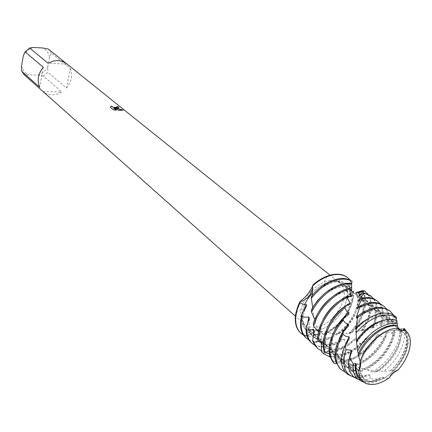 <?xml version="1.0" encoding="UTF-8"?>
<svg xmlns="http://www.w3.org/2000/svg" width="432" height="432" viewBox="0 0 432 432"><rect width="100%" height="100%" fill="white"/><g stroke="black" fill="none" stroke-linecap="round" stroke-linejoin="round"><path stroke-width="0.32" stroke-dasharray="2.16 1.62" d="M392.99 330.199C376.358 331.722 355.898 358.922 360.666 373.048L364.009 378.713C366.844 381.148 370.597 381.964 375.273 381.164C395.761 378.551 416.912 341.998 403.132 332.429L396.992 330.075L392.99 330.199C376.358 331.722 355.898 358.922 360.666 373.048L364.009 378.713C366.844 381.148 370.597 381.964 375.273 381.164C395.761 378.551 416.912 341.998 403.132 332.429L396.992 330.075L392.99 330.199M360.272 361.87L360.153 361.552C360.401 363.366 359.915 366.493 358.695 370.942M332.548 281.378C325.604 282.258 318.935 286.011 312.552 292.631C318.935 286.011 325.604 282.258 332.548 281.378C336.604 281 339.952 281.848 342.587 283.921C339.952 281.848 336.604 281 332.548 281.378M304.63 304.49C300.575 314.474 301.066 322.002 306.11 327.073C308.977 329.551 312.687 330.496 317.239 329.918C337.23 328.239 356.513 293.684 342.587 283.921C356.513 293.684 337.23 328.239 317.239 329.918C312.687 330.496 308.977 329.551 306.11 327.073C301.066 322.002 300.575 314.474 304.63 304.49M43.384 76.118L37.897 75.136L28.625 74.785L24.916 75.422L42.952 91.476C45.452 93.609 48.427 94.738 51.878 94.856L56.965 94.192L61.852 92.011L43.384 76.118L47.876 72.328L66.485 88.079L70.211 68.423L51.343 53.217L49.523 57.213L47.785 66.809L47.876 72.328M330.134 280.546L324.308 281.983C312.32 287.507 304.603 296.638 301.153 309.377C299.938 316.062 301.136 321.1 304.754 324.497C307.514 326.873 311.083 327.791 315.457 327.245C334.703 325.669 353.236 292.432 339.817 283.014C337.273 281.011 334.044 280.19 330.134 280.546M396.187 317.45L393.147 322.639L392.558 322.661L394.475 316.888L388.319 323.46L387.461 323.687L389.718 318.983L381.656 325.426L380.533 325.777L382.779 322.337L376.823 325.512L373.232 327.964L371.866 328.347L373.788 326.263L363.253 330.48L361.687 330.809L362.988 330.075L350.325 332.581L350.93 332.786L350.762 333.104L348.883 333.445L338.202 333.153L338.51 333.472L337.592 334.746L335.599 334.854L329.616 332.899L325.771 332.132L324.146 334.471L323.206 334.357L319.113 330.48L315.371 329.481C311.818 329.675 309.263 332.014 307.714 336.506C310.246 333.488 313.06 331.587 316.148 330.793L318.622 330.577L320.717 331.139L323.201 334.357L320.771 331.166L316.148 330.793C313.06 331.587 310.246 333.488 307.714 336.506L303.572 335.173M300.802 333.142L307.714 336.506L300.802 333.142M312.719 285.908L312.79 285.039M116.845 106.547L117.088 107.023M110.311 107.201L113.6 109.885M114.809 108.13L118.924 107.627M113.508 108.108L118.773 110.441L123.147 110.23M113.589 109.955L116.105 110.225M352.091 281.194L349.645 286.934L349.24 286.897L350.735 281.135C347.949 285.104 346.972 288.733 347.798 292.027L350.514 295.186L353.333 295.612C351.713 310.592 337.9 328.325 323.206 334.357C337.9 328.325 351.713 310.592 353.333 295.612L349.839 294.824L347.798 292.027C346.972 288.733 347.949 285.104 350.735 281.135C345.6 285.935 344.936 290.336 348.748 294.332L353.333 295.612L353.808 295.429L352.139 303.037C346.815 317.374 337.484 327.85 324.146 334.471M397.575 370.37C393.449 371.428 390.663 373.912 389.216 377.827C390.679 373.901 393.466 371.412 397.575 370.37L383.821 371.304L376.898 370.802L376.326 371.871L372.438 372.076L367.011 369.727L363.668 368.858L361.114 371.417L359.03 371.05C374.674 364.878 385.96 353.279 392.893 336.242L393.849 333.137L395.086 332.591L393.8 336.982C387.169 353.435 376.272 364.916 361.114 371.417M350.735 281.135L347.69 277.684L350.735 281.135M66.485 88.079C71.631 81.724 72.873 75.168 70.211 68.423M37.897 75.136C42.212 73.699 45.506 70.924 47.785 66.809M21.622 65.675C22.475 69.995 24.813 73.03 28.625 74.785M33.377 47.482C28.971 48.897 25.607 51.71 23.29 55.928M49.523 57.213C48.762 52.915 46.494 49.842 42.719 47.99M51.343 53.217L48.26 49.01M42.952 91.476L61.852 92.011M43.292 67.268L39.712 87.253M65.669 62.986L66.398 63.531M67.095 64.13L48.049 63.266M404.503 330.248C401.609 330.556 399.654 330.178 398.65 329.108L398.396 328.892L396.992 330.075L398.396 328.892M398.201 328.698L397.834 328.277M364.1 382.412L368.161 383.157L372.719 382.828L383.524 378.605L389.216 377.827M327.537 332.419C338.683 326.7 346.48 317.844 350.919 305.851L352.334 299.408L352.237 293.501L358.668 292.745L359.343 292.345C360.169 296.984 359.672 302.098 357.847 307.692C354.024 318.514 347.274 327.532 337.592 334.746M335.599 334.854C345.843 327.629 352.982 318.346 357.01 307.012C358.684 301.871 359.24 297.119 358.668 292.745M306.461 306.148L304.376 311.472L303.491 315.025L303.01 319.28L303.237 323.206C303.82 326.792 305.257 329.627 307.557 331.711C310.586 334.336 314.491 335.383 319.28 334.854L318.751 337.597L319.334 341.334L321.273 341.906L329.875 337.597L331.695 337.927L331.565 340.735L332.413 343.386L332.867 344.228L334.881 344.455L342.436 339.028L344.266 339.093L344.671 341.863L346.696 344.849L348.7 344.768L354.812 338.78M325.771 332.132C337.343 326.592 345.449 317.601 350.087 305.17L351.437 299.263L351.524 293.771L352.237 293.501M321.273 341.906L316.246 342.155L309.085 340.151M305.672 337.554C309.199 340.648 313.751 341.906 319.334 341.334M353.808 295.429L351.524 293.771M359.343 292.345L356.087 292.529C358.765 297.313 358.954 303.323 356.654 310.549C353.506 319.502 347.954 327.04 340 333.164M338.202 333.153C346.626 327.002 352.496 319.237 355.817 309.863C357.469 304.754 357.831 300.148 356.902 296.039L355.628 292.561M348.883 333.445C355.412 326.938 360.045 319.696 362.788 311.715C365.472 303.372 365.337 296.379 362.389 290.731M334.881 344.455L326.576 346.928L321.273 347.123L314.68 345.2M311.213 342.571C314.939 345.821 319.788 347.031 325.76 346.194L332.867 344.228M363.172 291.276L364.878 295.542C366.104 300.521 365.688 306.142 363.636 312.406C361.06 319.918 356.773 326.819 350.762 333.104M350.325 332.581C355.612 327.148 359.375 321.16 361.622 314.615C363.361 309.29 363.706 304.517 362.653 300.305L360.963 296.298L358.241 293.225M351.675 291.168L350.973 291.13C338.299 290.234 320.236 305.597 315.668 321.343L315.441 322.094L314.917 322.088L313.184 324.076M351.157 290.504C344.893 290.045 338.24 292.453 331.198 297.729M317.828 313.546L314.955 320.242L315.441 322.094M352.042 332.386C356.897 327.148 360.374 321.462 362.475 315.317C365.44 305.716 364.322 298.588 359.111 293.917L358.236 293.285M361.287 330.577L365.575 323.638L368.642 316.489C372.206 305.078 370.883 296.606 364.667 291.071M348.7 344.768C343.148 348.7 337.657 351.103 332.224 351.977L326.387 352.145L321.462 350.86M316.834 347.657C320.555 350.908 325.409 352.096 331.398 351.238C336.42 350.438 341.518 348.311 346.696 344.849M347.479 296.741L338.251 301.736M322.947 319.837L320.587 325.647L319.172 332.775L319.961 334.552L317.363 337.997M367.875 294.106L370.678 299.749C372.055 304.846 371.66 310.662 369.506 317.191L362.988 330.075M361.687 330.809L367.508 319.437C369.338 313.886 369.662 308.956 368.485 304.641L367.114 301.374L365.434 299.111L364.208 297.983L359.78 295.758M351.022 296.622C339.05 299.425 325.436 313.087 321.435 326.387L319.961 334.552M363.253 330.48L368.372 320.15C371.385 310.505 370.289 303.35 365.089 298.685L358.922 296.093M372.319 326.846L374.582 321.322C378.2 309.857 376.904 301.363 370.699 295.834M321.224 343.175L323.573 346.059L325.361 347.377L327.937 348.548L330.847 349.164C338.645 349.699 346.631 346.237 354.812 338.785L356.573 338.629L357.534 341.177L359.845 343.3L362.146 343.197C354.407 350.957 346.34 355.59 337.954 357.097L330.107 356.967M322.531 352.82C326.246 356.06 331.112 357.237 337.111 356.346C345.055 354.947 352.76 350.671 360.229 343.526M328.25 326.084L326.43 330.75C324.81 335.929 324.486 340.524 325.463 344.536L326.554 346.156L323.995 350.908M373.95 298.917L376.558 304.036C378.086 309.242 377.714 315.241 375.451 322.034L373.788 326.263M371.866 328.347L373.475 324.329C375.392 318.551 375.7 313.459 374.393 309.053L372.746 305.537L370.262 302.81C367.627 300.737 364.279 299.835 360.223 300.11M349.877 304.387C339.034 310.738 331.501 319.777 327.283 331.501C325.658 336.695 325.339 341.307 326.322 345.33L326.554 346.156M373.232 327.964L374.35 325.048C377.411 315.355 376.342 308.183 371.153 303.518L368.885 302.103L365.704 301.061L358.522 301.174M381.596 322.888C383.956 312.876 382.369 305.467 376.823 300.661M374.657 340.232C365.704 352.517 355.406 359.872 343.764 362.286L336.884 362.378L334.265 361.751L332.51 360.655L337.392 361.773L342.911 361.525C354.062 359.262 364.057 352.334 372.908 340.729L374.657 340.232L377.12 334.919L378.556 334.541L380.576 336.236L384.253 337.046L385.765 336.474L386.273 332.359L387.472 332.003L391.387 333.299L393.849 333.137M333.715 332.316L332.348 335.929C329.897 344.007 330.372 350.352 333.79 354.969L335.162 356.357L333.002 362.162M348.824 314.264C341.339 320.668 336.139 328.142 333.223 336.69C331.506 342.117 331.204 346.896 332.316 351.016L335.162 356.357M385.765 336.474C378.918 351.724 362.966 365.531 349.655 367.551L347.161 367.843L345.2 367.114L348.791 366.779C363.506 363.258 375.327 353.349 384.253 337.046M339.314 338.564L338.359 341.183C335.578 350.428 336.496 357.296 341.113 361.773L345.557 364.732L344.131 371.25L345.908 372.373L355.601 370.251L357.399 371.039L356.783 376.882L361.103 377.773L368.329 374.722L370.246 375.203L370.024 378.842L378.81 378.94L381.634 377.125L383.6 377.314L383.524 378.605M359.035 371.05L352.712 365.591L350.903 364.883C363.679 364.635 380.657 349.612 385.657 334.314L386.273 332.359M348.44 325.885C344.174 330.982 341.107 336.339 339.244 341.95C337.435 347.62 337.154 352.555 338.402 356.767L341.982 362.556L345.557 364.732M352.712 365.591C365.402 364.705 381.661 349.963 386.559 335.048L387.472 332.003M395.08 332.591L393.73 330.167L400.421 329.999L401.706 329.357L401.393 335.788L399.6 342.749C395.021 354.742 387.261 364.451 376.326 371.871M363.668 368.858C376.731 363.431 386.132 353.614 391.883 339.412L393.73 330.167M349.272 338.71L345.352 347.296C343.456 353.198 343.197 358.295 344.579 362.583L348.008 367.956C350.455 370.1 353.587 371.126 357.399 371.039M365.58 369.263C378.227 363.571 387.299 353.873 392.796 340.157L394.664 329.913M372.438 372.076C384.55 364.64 393.147 354.343 398.234 341.183L400.421 329.999M401.701 329.357L399.352 328.941L403.639 328.633C405.108 333.563 404.692 339.336 402.392 345.956C398.714 355.784 392.521 364.235 383.821 371.304M376.898 370.802C386.905 364.252 394.006 355.509 398.196 344.579C400.253 338.623 400.642 333.407 399.357 328.936M351.767 352.085L351.551 352.712C349.564 358.857 349.331 364.106 350.854 368.469L354.127 373.432C358.112 376.785 363.485 377.374 370.246 375.203M378.837 370.931C388.368 364.343 395.134 355.811 399.119 345.341C401.323 338.969 401.62 333.482 400.021 328.876M378.81 378.94L370.607 381.721L362.723 381.559L361.514 381.175M358.301 379.42L366.682 379.652L370.024 378.842M404.671 328.779L405.729 330.685C407.857 335.68 407.657 341.82 405.135 349.105C402.176 357.107 397.31 364.322 390.528 370.732M390.074 370.985C396.835 364.775 401.674 357.723 404.595 349.828C406.998 342.895 407.187 337.052 405.157 332.305L403.159 329.233M391.959 370.888C398.255 364.835 402.781 358.069 405.54 350.595C408.683 341.253 408.024 334.201 403.564 329.427M393.854 370.499C399.735 364.511 403.985 357.944 406.609 350.795C409.244 343.181 409.309 336.884 406.798 331.906M357.707 316.699L357.858 315.905M356.254 329.168L356.292 328.363M356.47 341.831L356.53 342.425L356.465 341.842M351.767 283.381L351.34 287.993L351.448 283.327M308.534 336.944L317.509 334.233L319.28 334.854M362.14 343.197L366.514 337.246L368.14 336.944L370.008 339.406L372.908 340.729M396.878 320.603L396.198 323.492L395.858 323.244L396.014 320.231M312.158 295.493L312.136 297.113L312.331 296.179L311.477 296.32M312.676 307.568L312.903 309.415L312.466 309.004L311.332 309.911M314.777 319.664L314.955 320.242M318.308 331.56L319.172 332.77M323.195 342.981L325.469 344.536M329.33 353.711L333.79 354.969M336.544 363.614L343.942 363.631M350.903 364.883L347.161 367.843M345.2 367.108L340.74 359.797L339.093 358.776L334.265 361.751M332.51 360.655L330.113 351.918L328.693 350.606L325.134 352.625M320.593 341.356L320.047 340.605L319.734 340.848M397.672 326.43C385.711 323.406 365.234 338.731 358.706 355.887M397.451 325.836L396.495 325.625M396.198 323.487L390.847 321.16C378.675 320.339 367.238 327.424 356.53 342.425M395.858 323.244L395.345 322.812C391.846 320.107 387.207 319.48 381.434 320.927M349.056 359.224C348.592 365.159 349.979 369.63 353.23 372.632L358.425 375.289L359.699 375.532L363.836 375.608L368.329 374.728M361.103 377.773L353.943 377.276M350.541 375.802L356.783 376.882M393.147 322.639L389.864 318.443L383.999 315.954C375.057 315.085 365.807 319.534 356.249 329.303M392.558 322.661L388.935 317.704C383.913 313.994 377.174 314.161 368.723 318.2M344.25 347.144C341.674 356.152 342.635 362.826 347.128 367.162L352.728 369.927L355.601 370.251M393.579 315.101L394.475 316.888M345.908 372.373L345.33 372.168M393.919 317.093L392.04 313.411L389.324 310.527M340.114 368.739L344.131 371.25M388.319 323.455C387.958 319.07 386.365 315.711 383.54 313.394L377.233 310.829C371.239 310.176 364.689 312.352 357.588 317.347M387.461 323.687L386.446 318.114L382.622 312.665C376.796 308.497 369.063 309.199 359.44 314.761M386.359 308.75L388.552 312.838L389.718 318.983M388.838 319.405C388.773 313.292 386.834 308.68 383.027 305.559M340.74 359.797C352.129 363.512 371.201 350.611 378.556 334.541M381.656 325.426C383.044 317.779 381.596 312.115 377.298 308.421L370.548 305.786C366.584 305.397 362.237 306.331 357.507 308.594M339.093 358.776L341.604 359.413C352.841 361.514 369.835 349.666 377.12 334.919M380.533 325.777C381.586 321.143 381.537 317.066 380.381 313.546L376.396 307.703C372.206 304.522 366.638 304.139 359.694 306.547M380.111 303.799L382.514 308.394C383.827 312.428 383.913 317.077 382.779 322.337M330.113 351.918L330.183 351.983C338.461 359.953 357.685 352.091 368.14 336.944M328.693 350.606L331.954 352.993L336.182 354.256C346.804 354.796 356.913 349.126 366.514 337.246M321.187 342.16L324.405 346.81C333.266 352.733 343.991 350.006 356.573 338.629M320.047 340.605L320.247 341.15M314.237 330.917L314.604 334.147L315.576 337.284L317.11 339.952L318.713 341.707C325.301 346.691 333.823 345.821 344.266 339.093M313.783 333.428L315.306 337.678L317.887 340.967L321.37 343.138L325.598 344.137C330.874 344.515 336.485 342.808 342.436 339.034M309.339 318.74L309.02 329.351L310.397 333.185L313.097 336.674C317.779 340.529 323.978 340.951 331.695 337.927M351.34 287.993L344.596 286.394C332.062 287.41 321.5 295.083 312.903 309.415M307.8 322.839C307.525 328.568 309.02 332.937 312.282 335.945L315.959 338.202L319.756 339.115L329.875 337.603M351.184 287.712C343.629 283.77 334.595 285.86 324.07 293.976M312.941 307.141L312.676 307.6M350.152 280.076L350.914 281.097M303.34 311.537C301.104 320.171 302.243 326.657 306.758 330.993L308.848 332.494L311.256 333.553L313.934 334.147L317.509 334.233M349.24 286.897L346.556 283.91C338.456 278.667 328.52 280.903 316.759 290.606M349.645 286.934L347.398 284.58C344.963 282.663 341.928 281.713 338.294 281.74C329.017 282.29 320.296 287.415 312.136 297.113M356.243 365.31L356.157 369.538L356.832 373.302L360.331 378.994C366.098 383.481 373.853 382.919 383.6 377.314M356.189 373.297L359.419 378.178L364.225 380.722C369.311 381.947 375.116 380.749 381.64 377.125M360.666 373.048L359.3 375.354L360.666 373.048M364.009 378.713L306.11 327.073L364.009 378.713M304.754 324.497L295.407 316.175M301.153 309.377L295.888 312.979M324.308 281.983L326.981 276.194M349.839 294.824L348.748 294.332M321.305 331.49L319.113 330.485M339.817 283.014L330.064 275.184M403.132 332.429L399.978 329.902L403.132 332.429M398.736 328.909L342.587 283.921L398.736 328.909M356.902 296.039L358.603 292.518M362.653 300.305L364.878 295.542M359.111 293.917L358.301 293.274M350.973 291.13L351.383 290.806M368.485 304.641L370.678 299.749M365.089 298.685L364.208 297.983M374.393 309.053L376.558 304.036M371.153 303.518L370.262 302.81M363.944 300.823L368.453 297.535M405.157 332.305L405.729 330.685M350.514 295.186L351.988 294.268M352.652 293.609L353.214 292.437M320.771 331.166L325.874 332.305M391.387 333.299L394.249 331.252M395.62 330.237L398.056 328.363M350.93 332.791L346.615 333.218M338.51 333.472L329.616 332.905M311.693 296.212L311.72 300.013M312.466 309.004L314.005 317.509M315.187 321.98C317.293 329.308 321.705 340.065 331.641 350.768C340.297 359.608 350.984 365.672 363.695 368.966M376.952 371.164L367.011 369.727M390.847 321.16L393.422 319.507M350.854 368.469L349.65 371.288M396.149 323.449L395.345 322.812M354.127 373.432L353.23 372.632M358.425 375.289L354.64 377.46M383.999 315.954L388.195 313.168M344.579 362.583L342.533 367.189M389.864 318.443L388.935 317.704M348.008 367.956L347.128 367.162M352.728 369.927L350.098 371.477M377.233 310.829L382.018 307.557M338.402 356.767L335.972 362.032M383.54 313.394L382.622 312.665M341.982 362.556L341.113 361.773M386.446 318.114L388.552 312.838M370.548 305.786L375.197 302.503M332.316 351.016L329.854 356.141M377.298 308.421L376.396 307.703M341.604 359.413L336.884 362.378M380.381 313.546L382.514 308.394M326.322 345.33L323.833 350.32M330.183 351.983L329.335 351.221M336.182 354.256L331.592 357.226M324.405 346.81L323.573 346.059M330.847 349.164L326.387 352.145M314.604 334.147L313.216 336.722M318.713 341.707L317.887 340.967M325.598 344.137L321.273 347.123M308.88 328.649L306.31 333.218M344.596 286.394L348.678 283.1M313.097 336.674L312.282 335.945M320.436 339.174L316.246 342.155M315.36 334.265L313.934 335.313M307.557 331.711L306.758 330.993M347.398 284.58L346.556 283.91M303.237 323.206L300.645 327.64M338.294 281.74L342.23 278.446M357.226 374.431L356.837 375.365M360.331 378.994L359.419 378.178M364.225 380.722L362.723 381.559"/><path stroke-width="0.65" d="M360.272 361.87C360.293 363.911 359.77 366.935 358.695 370.942L359.3 375.354C361.589 382.514 366.914 385.457 375.278 384.178C379.825 383.319 384.469 381.202 389.216 377.827C391.538 374.382 394.324 371.898 397.575 370.37C410.773 356.384 414.666 336.015 404.73 330.205C402.116 330.966 400.07 330.653 398.585 329.254L397.834 328.277L398.65 329.108C399.703 330.221 401.728 330.588 404.73 330.205L404.503 330.248M397.834 328.277L397.418 325.712L392.504 325.787C380.306 327.197 364.495 341.08 358.587 355.714L360.153 361.552C364.603 346.189 381.623 329.94 394.67 328.477L397.834 328.277L394.67 328.477C381.623 329.94 364.603 346.189 360.153 361.552C361.109 364.154 360.623 367.281 358.7 370.937M312.552 292.631L308.043 298.318L304.63 304.49L308.043 298.318L312.552 292.631M113.6 109.885L110.306 107.195L111.348 106.013C112.045 107.033 113.632 107.482 116.116 107.368L116.991 107.147L116.753 106.466L118.352 106.785L118.762 107.8L114.826 108.065L117.401 108.41L123.201 110.187L118.784 110.376L113.519 108.043L116.208 110.23L113.605 109.885M330.064 275.184L65.907 63.158L62.014 61.193L57.488 60.496L53.05 61.096L48.049 63.266L29.651 48.006L25.045 51.862L43.292 67.268C38.038 73.829 36.844 80.492 39.712 87.253L21.719 71.28L24.916 75.422M309.085 340.151L306.477 338.283C301.406 333.407 299.997 326.122 302.238 316.418L301.79 314.366L306.472 306.131L306.18 304.36L304.306 304.463L302.071 303.863L299.992 302.638L299.889 301.687L295.888 312.979C294.284 321.943 295.925 328.666 300.802 333.142L300.602 332.964C293.776 325.868 293.539 315.441 299.889 301.687C305.597 297.205 309.874 291.946 312.719 285.908M347.895 277.846L347.69 277.684C344.32 274.968 340.022 273.839 334.784 274.298L326.981 276.194C322.072 278.078 317.342 281.027 312.79 285.039L312.714 285.817C320.155 279.218 327.65 275.486 335.205 274.628C340.324 274.18 344.552 275.249 347.895 277.846L350.152 280.076M117.088 107.023L116.975 107.206C114.674 107.741 112.795 107.363 111.337 106.078L111.348 106.013M111.337 106.078L110.311 107.201M118.924 107.627L118.336 106.85L116.845 106.547M123.147 110.23L114.826 108.065M116.105 110.225L113.519 108.043M312.779 288.095L310.1 294.532C307.206 298.544 303.804 300.926 299.889 301.682C303.804 300.926 307.206 298.544 310.1 294.532L312.779 288.095M21.719 71.28L21.622 65.675L23.29 55.928L25.045 51.862M29.651 48.006L33.377 47.482L42.719 47.99L48.26 49.01L65.669 62.986M397.575 370.37C409.93 357.215 414.347 338.267 406.237 331.355L404.73 330.205L404.86 329.243L403.159 329.233L404.665 328.779L403.639 328.633M363.463 381.947L360.601 380.533L356.837 375.365L355.714 367.351L358.695 370.942L359.3 375.354L360.353 378.124L363.463 381.947C366.53 384.275 370.467 385.015 375.278 384.178C379.825 383.319 384.469 381.202 389.216 377.827M360.601 380.533L364.1 382.412M306.18 304.36L303.34 311.537M340.135 278.564C329.875 279.952 320.323 285.871 311.477 296.32L311.342 298.247C320.339 287.08 330.221 280.741 340.983 279.239C345.314 278.829 349.029 279.531 352.129 281.345L349.634 279.839L346.869 278.932L343.834 278.489L340.135 278.564M301.79 314.366L300.467 321.305L300.645 327.64C301.336 331.814 303.01 335.119 305.672 337.554L306.477 338.283M303.572 335.173L301.001 333.326C295.558 328.023 294.305 320.107 297.238 309.566L299.992 302.638M347.479 277.511C344.137 274.919 339.903 273.845 334.784 274.298C327.424 275.125 320.096 278.705 312.79 285.039M356.087 292.529L362.756 290.579L363.172 291.276M345.989 283.23C332.127 285.611 320.576 294.505 311.332 309.911L311.467 311.963C320.63 295.834 332.424 286.486 346.847 283.916L351.599 283.91L351.767 283.376L345.989 283.23M314.68 345.2L312.028 343.31C308.648 340.189 306.893 335.745 306.758 329.983L305.948 328.055L306.31 333.218C307.044 337.144 308.68 340.259 311.213 342.571L312.028 343.31M362.756 290.579L358.02 293.053L358.236 293.285L364.063 290.623L367.875 294.106M358.301 293.274L358.02 293.053M361.514 381.175L358.236 379.366C354.283 376.148 352.663 371.056 353.376 364.1L349.439 357.421L351.767 352.085L351.286 350.125L346.108 349.839L344.768 345.881L349.272 338.71L349.056 336.787L345.789 336.312L342.927 334.292L342.868 332.17L348.44 325.885L348.43 324.103C346.243 323.811 344.515 322.515 343.256 320.209L343.429 318.265L348.824 314.264L348.953 312.703C346.999 311.904 345.665 310.203 344.957 307.606L345.281 305.932L349.877 304.387L350.05 303.118L347.533 298.415L347.377 297.113L347.749 295.785L351.022 296.622L351.157 295.682L350.271 294.046L349.812 289.148L350.125 288.214L351.383 290.812L351.675 291.168L351.702 290.563L351.157 290.504M331.198 297.729C325.642 302.076 321.187 307.346 317.828 313.546M350.125 288.214C335.626 290.444 318.157 307.211 313.297 323.698L313.643 326.138L318.308 331.56M365.542 291.762L364.063 290.623M321.462 350.86L317.66 348.408L312.541 340.74L314.599 345.076L317.66 348.408M351.157 295.682L347.479 296.741M338.251 301.736C331.722 306.563 326.624 312.595 322.947 319.837M313.643 326.138L314.134 324.432C318.881 308.416 335.518 292.021 349.812 289.148M364.144 290.795L358.9 295.547L358.922 296.093L363.949 292.896L363.809 293.447L366.887 294.089L370.154 295.542L373.95 298.917M359.78 295.758L358.9 295.542M347.749 295.785C334.012 302.972 324.454 313.972 319.081 328.784L317.363 337.997L318.173 339.957L323.195 342.981M371.59 296.536L363.949 292.896M330.107 356.967L323.368 353.576L321.489 351.767L323.368 353.576M350.05 303.118C340.551 308.167 333.283 315.824 328.25 326.084M318.173 339.957L319.934 329.53C325.042 315.301 334.19 304.495 347.377 297.113M363.809 293.447L358.63 300.289L358.522 301.174L362.491 297.853L362.194 298.809L364.948 298.339C370.138 297.778 374.393 298.793 377.719 301.369L380.111 303.799M360.223 300.11L358.63 300.289M345.281 305.932C335.475 313.637 328.698 322.974 324.95 333.941C323.023 340.108 322.65 345.568 323.833 350.32L325.161 352.669L329.33 353.711M377.719 301.369L374.744 299.311L371.142 297.961L368.453 297.535L362.491 297.853M348.953 312.703C342.198 318.136 337.117 324.67 333.715 332.316M325.161 352.669C323.438 347.625 323.654 341.636 325.809 334.703C329.357 324.265 335.74 315.236 344.957 307.606M343.429 318.265C337.538 324.778 333.358 331.749 330.901 339.179C328.871 345.622 328.52 351.275 329.854 356.141L333.002 362.162L334.503 363.631L336.544 363.614M383.94 306.277L381.078 304.274L377.708 302.962L375.197 302.503L370.246 302.562L360.234 305.575L359.878 306.925L371.153 303.286C376.358 302.702 380.619 303.701 383.94 306.277L386.359 308.75M348.43 324.103L343.165 331.101L339.314 338.564M334.503 363.631C329.557 358.279 328.649 350.39 331.776 339.952C334.066 333.013 337.889 326.43 343.256 320.209M342.868 332.17L336.938 344.493C334.805 351.216 334.481 357.064 335.972 362.032L340.114 368.739L340.988 369.533C335.599 364.262 334.546 356.179 337.829 345.271L342.927 334.292M390.253 311.256L389.324 310.527L382.018 307.557L376.526 307.568C370.483 308.372 364.257 311.153 357.858 315.905L357.545 317.612C364.333 312.287 370.969 309.182 377.449 308.308C382.671 307.703 386.937 308.686 390.253 311.256L393.579 315.101M349.056 336.787L344.25 347.144M344.768 345.881L343.402 349.499C341.21 356.346 340.924 362.243 342.533 367.189L343.78 369.981L345.481 372.341L347.15 373.891L350.541 375.802M396.29 317.309L393.277 314.923L390.015 313.567L388.195 313.168L382.315 313.135C373.437 314.501 364.765 319.577 356.292 328.363L356.157 332.737C364.97 322.634 374.247 316.791 383.978 315.203C389.146 314.577 393.331 315.571 396.533 318.173L396.187 317.45M351.286 350.125L349.056 359.224M353.943 377.276L349.348 374.976C343.575 370.057 342.365 362.065 345.708 351L346.108 349.839M349.439 357.421C348.192 362.783 348.262 367.405 349.65 371.288L353.835 377.19L358.301 379.42M387.38 319.426C375.845 321.57 365.542 329.044 356.465 341.842L357.604 350.865C366.282 335.54 377.32 326.435 390.712 323.563L397.186 323.752L396.878 320.598L393.422 319.507L387.38 319.426M406.798 331.906L404.86 329.243M362.194 298.809L357.674 307.368L357.507 308.594L360.234 305.575M359.878 306.925L356.589 316.672L356.454 318.195L357.707 316.699M357.545 317.612L355.957 327.877L355.941 329.643L356.254 329.168M356.157 332.737L356.47 341.831M357.604 350.865L358.641 355.59M355.714 367.351L356.243 365.31L355.46 363.42L353.376 364.1M351.702 290.563L351.599 283.91M351.448 283.327L352.129 281.345M397.418 325.712L397.186 323.752M396.014 320.231L396.533 318.173M312.714 285.817L312.158 295.493M311.342 298.247L312.676 307.568M311.467 311.963L314.777 319.664M325.134 352.625L322.974 353.203M321.489 351.767L321.192 342.16L320.593 341.356M319.734 340.848L313.708 342.463M312.547 340.74L314.237 330.917L313.394 329.184L310.311 330.156L306.758 329.983M305.948 328.055L309.344 318.724L308.799 316.899L305.473 317.336L302.238 316.418M396.495 325.625C384.804 322.904 365.191 337.273 358.279 353.905M381.434 320.927C371.909 323.784 363.55 330.307 356.357 340.502M356.249 329.303L355.941 329.643M368.723 318.2L362.14 322.348L355.957 327.877M345.33 372.168L340.988 369.533M357.588 317.347L356.454 318.195M359.44 314.761L356.589 316.672M359.694 306.547L357.674 307.368M320.247 341.15L321.224 343.175M313.394 329.184L313.783 333.428M308.799 316.899L307.8 322.839M324.07 293.976L317.93 300.073L312.941 307.141M316.759 290.606L312.158 295.385M355.46 363.42L355.244 368.717L356.189 373.297M295.407 316.175L24.818 75.335M398.585 329.254L398.65 329.108C399.168 327.785 398.968 327.537 398.056 328.363M399.978 329.902L398.736 328.909L399.978 329.902M358.236 379.366L353.835 377.19M353.214 292.437C354.035 290.461 353.052 291.001 350.271 294.046M347.533 298.415L348.845 296.141M406.237 331.355L404.865 329.459M396.446 317.806L395.577 316.607M349.348 374.976L347.15 373.891M301.001 333.326L300.602 332.964"/></g></svg>
